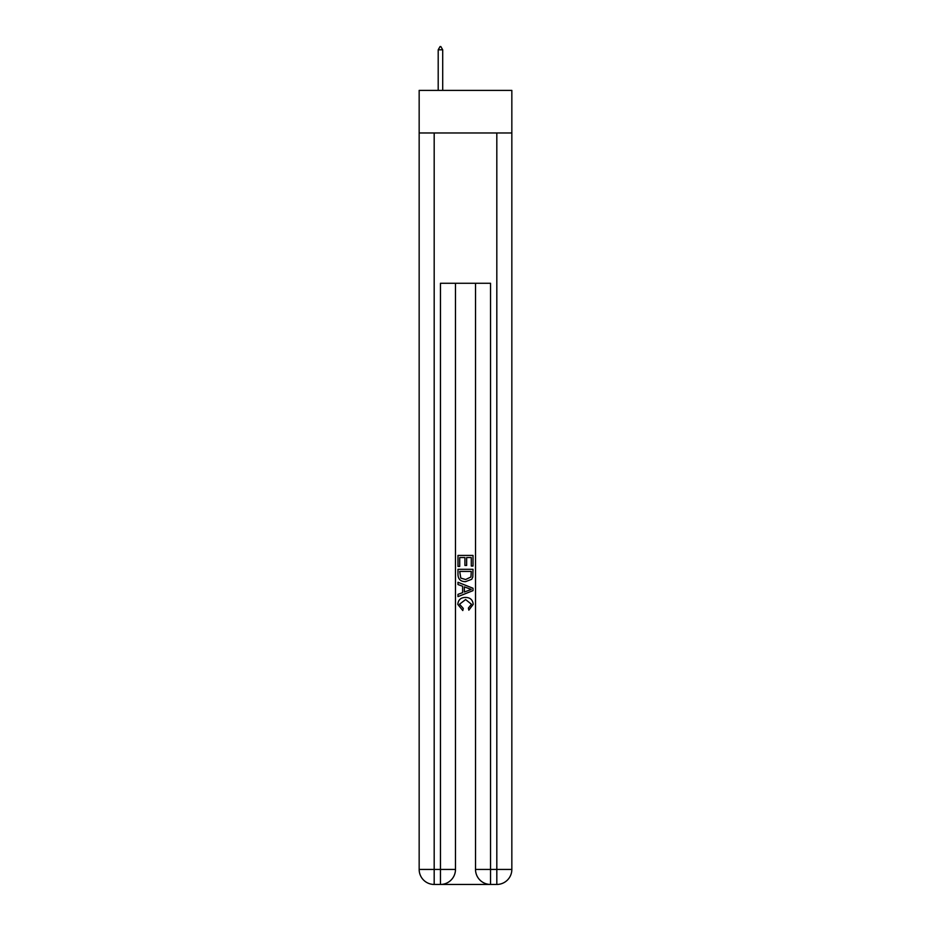 <?xml version="1.0" encoding="UTF-8"?>
<svg xmlns="http://www.w3.org/2000/svg" width="931" height="931" viewBox="0 0 931 931"><rect width="100%" height="100%" fill="white"/><g stroke="black" fill="none" stroke-linecap="round" stroke-linejoin="round"><path stroke-width="1.4" d="M511.841 132.97L511.841 90.388L419.159 90.388L419.159 132.97L511.841 132.97L511.841 869.426L496.817 869.426L496.817 132.97M441.573 884.45L489.427 884.45M490.544 884.45L490.544 869.426L475.52 869.426A15.024 15.024 0 0 0 490.544 884.45L496.817 884.45L496.817 869.426L490.544 869.426L490.544 283.268L440.456 283.268L440.456 869.426L419.159 869.426L419.159 132.97M455.48 283.268L455.48 869.426A15.024 15.024 0 0 1 440.456 884.45L434.183 884.45A15.024 15.024 0 0 1 419.159 869.426M475.52 869.426L475.52 283.268M496.817 884.45A15.024 15.024 0 0 0 511.841 869.426M457.982 566.42L457.982 555.435L473.018 555.435L473.018 566.036L471.284 566.036L471.284 557.553L466.652 557.553L466.652 565.454L464.918 565.454L464.918 557.553L459.716 557.553L459.716 566.42L457.982 566.42M457.982 574.695L457.982 569.307L473.018 569.307L472.797 577.104L471.726 579.291L465.581 581.642C460.775 581.666 458.238 579.35 457.982 574.695M459.716 571.425L460.787 578.081L465.616 579.524L470.97 576.964L471.284 571.425L459.716 571.425M457.982 584.528L457.982 582.282L473.018 588.252L473.018 590.638L457.982 596.608L457.982 594.362L462.614 592.651L462.614 586.239L457.982 584.528M468.502 588.415L464.348 586.879L464.348 592.011L471.284 589.451L468.502 588.415M459.53 604.207L463.289 608.42L462.8 610.55L457.796 604.405C458.203 599.797 460.81 597.469 465.616 597.446C470.225 597.539 472.762 599.855 473.204 604.37L468.84 610.154L468.386 608.036L471.47 604.266L465.616 599.564L459.53 604.207M442.702 49.809L440.829 46.55L440.072 46.55L438.198 49.809L442.702 49.809L442.702 90.388M438.198 49.809L438.198 90.388M434.183 132.97L434.183 884.45M455.48 869.426L440.456 869.426L440.456 884.45"/></g></svg>
